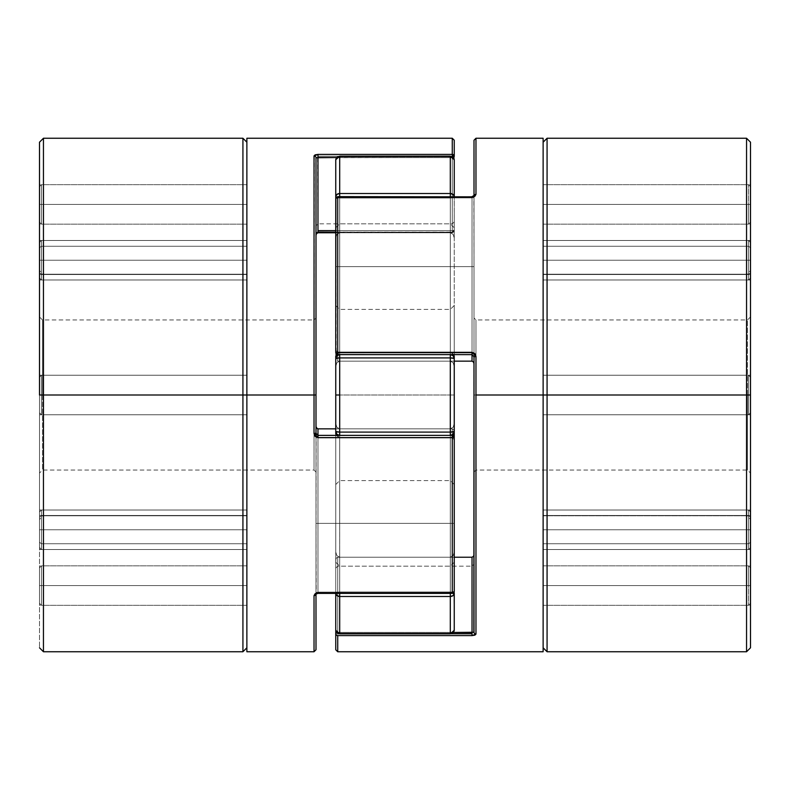 <?xml version="1.0" encoding="UTF-8"?>
<svg xmlns="http://www.w3.org/2000/svg" width="790" height="790" viewBox="0 0 790 790"><rect width="100%" height="100%" fill="white"/><g stroke="black" fill="none" stroke-linecap="round" stroke-linejoin="round"><path stroke-width="0.59" stroke-dasharray="3.95 2.96" d="M454.25 433.73L454.25 305.463L454.25 395L454.25 305.463L454.25 395L450.3 395L450.3 309.413L450.3 395L450.3 309.413L450.3 395L454.25 395L454.25 431.518A3.95 0.573 0 0 1 450.3 432.091L450.3 395L454.25 395L454.25 356.27M454.171 159.619L454.25 238.017L454.25 160.103L453.095 157.516L450.3 156.153L450.3 157.595L450.3 156.153L339.7 156.44L450.3 156.44L450.3 193.52L339.7 193.52L339.7 156.44L336.905 157.516L335.75 160.103A3.95 2.518 180 0 1 339.7 157.595L339.7 156.153L339.7 157.595L450.3 157.595A3.95 2.518 180 0 1 454.25 160.103L454.25 196.621A3.95 1.383 180 0 1 450.3 198.004L339.7 198.004L339.7 266.625L450.3 266.625L339.7 266.625L339.7 361.139L450.3 361.139L339.7 361.139L339.7 352.212L339.7 354.591L450.3 354.591L450.3 361.139L450.3 352.212L450.3 354.591L339.7 354.591L339.7 352.212L339.7 361.139L450.3 361.139L450.3 266.625L450.3 361.139L339.7 361.139L339.7 266.625L450.3 266.625L450.3 198.004L450.3 266.625L339.7 266.625L339.7 198.004L450.3 198.004L450.3 196.621L454.25 196.621L454.25 366.392L454.25 196.621L454.25 216.391L454.25 196.621L450.3 196.621L450.3 198.004L339.7 198.004L339.7 196.621L450.3 196.621L450.3 198.004L453.095 197.599L454.25 196.621L453.095 197.599L450.3 198.004L450.3 196.621L454.25 196.621L454.25 160.103A3.95 2.518 180 0 0 450.3 157.595L450.3 232.764L450.3 223.837L450.3 232.764L453.124 234.334L454.25 237.988L453.124 234.334L450.3 232.764L453.124 234.334L454.25 237.988L453.124 234.334L450.3 232.764L450.3 157.595L453.095 158.326L454.171 159.619L453.095 158.326L450.3 157.595L450.3 156.153L450.3 157.595L339.7 157.595L450.3 157.595L450.3 232.764L339.7 232.764L339.7 157.595L339.7 232.764L450.3 232.764L339.7 232.764L339.7 223.837L339.7 232.764L450.3 232.764L450.3 157.595L339.7 157.595A3.95 2.518 180 0 0 335.75 160.103L335.75 395L335.75 305.463L335.75 395L335.75 305.463L335.75 395L339.7 395L339.7 309.413L339.7 395L339.7 309.413L339.7 395L335.75 395L335.75 629.897A3.95 2.518 -0 0 0 339.7 632.405L450.3 632.405L450.3 557.236L339.7 557.236L339.7 632.405L339.7 557.236L450.3 557.236L450.3 566.163L450.3 557.236L339.7 557.236L339.7 566.163L339.7 557.236L450.3 557.236L450.3 632.405L339.7 632.405L450.3 632.405L450.3 633.847L450.3 632.405L453.095 631.674L454.171 630.381L453.095 631.674L450.3 632.405L450.3 557.236L453.124 555.666L454.25 552.013L453.124 555.666L450.3 557.236L450.3 566.163L450.3 557.236L453.124 555.666L454.25 552.013L453.124 555.666L450.3 557.236L450.3 632.405L339.7 632.405L339.7 633.847L339.7 632.405A3.95 2.518 0 0 1 335.75 629.897L336.905 632.484L339.7 633.56L339.7 593.379L454.25 593.379L453.095 595.571L450.3 596.48L450.3 593.379L450.3 596.48L339.7 596.48L450.3 596.48L450.3 633.56L339.7 633.56L450.3 633.847L450.3 632.405A3.95 2.518 0 0 0 454.25 629.897L454.25 423.608L454.25 439.566L454.25 437.344L452.275 437.67L454.25 437.344L454.25 593.379L454.25 431.429L454.25 591.404A1.975 1.521 -0 0 1 452.275 592.925L317.975 592.925L315.141 593.734L314.025 595.581L314.025 651.75L314.025 595.581L317.975 592.925L452.275 592.925L452.275 437.67L317.975 437.344L452.275 437.344L452.275 592.925L453.667 592.48L454.25 591.404L452.275 592.095L317.975 592.095L317.975 428.861L452.275 428.861L452.275 523.375L317.975 523.375L452.275 523.375L452.275 592.095L452.275 428.861L317.975 428.861L317.975 437.788L317.975 435.399L452.275 435.399L452.275 437.788L452.275 428.861L335.75 428.861L452.275 428.861L452.275 437.788L452.275 435.399L317.975 435.399L317.975 437.788L317.975 435.369L452.275 435.399L452.275 437.788L452.275 428.861L453.796 429.8L454.25 439.763L454.141 430.59L452.275 428.861L452.275 523.375L317.975 523.375L454.25 523.375L454.25 431.429L454.25 523.375L452.275 523.375L452.275 592.095A1.975 0.691 0 0 0 454.25 591.404L454.25 437.344A1.975 1.945 180 0 0 452.275 435.399L452.275 437.344L317.975 437.344L317.975 435.369L317.975 437.67L452.275 437.67L454.25 437.344L452.275 437.344L452.275 435.369L454.102 436.594L454.25 439.763L454.25 437.344L452.275 435.399A1.975 1.945 180 0 1 454.25 437.344M339.335 354.601A3.95 3.891 0 0 1 339.7 354.591L339.7 198.004L450.3 198.004L450.3 266.625L453.974 266.625L450.3 266.625L450.3 361.139L453.124 362.709L454.25 366.363L453.124 362.709L450.3 361.139L450.3 354.631A3.95 3.891 0 0 1 450.893 354.631L339.7 354.591A3.95 3.891 -0 0 0 335.75 358.482A3.95 0.573 180 0 1 339.7 357.91L339.7 480.587L339.7 395L450.3 395L339.7 395L450.3 395L450.3 480.587L450.3 395L450.3 432.091L339.7 432.091L339.7 357.91L450.3 357.91L450.3 395L339.7 395L450.3 395L339.7 395L339.7 309.413L339.7 432.091L450.3 432.091L450.3 437.788L450.3 428.861L339.7 428.861L339.7 437.788L339.7 435.409L450.3 435.409L339.7 435.409L339.7 437.788L339.7 428.861L450.3 428.861L450.3 523.375L339.7 523.375L339.7 428.861L339.7 523.375L450.3 523.375L450.3 591.996L339.7 591.996L339.7 523.375L339.7 591.996L450.3 591.996L450.3 523.375L339.7 523.375L450.3 523.375L450.3 428.861L339.7 428.861L450.3 428.861L450.3 437.788L450.3 435.369L450.893 435.369M450.3 395L450.3 357.91A3.95 0.573 180 0 1 454.25 358.482L454.25 484.537L454.25 305.463L454.25 395L450.3 395L454.25 395L454.25 484.537L454.25 395L454.25 484.537L454.25 395L450.3 395L450.3 480.587L450.3 395M454.25 230.364L454.25 227.787L454.25 230.364M454.25 360.26L454.25 356.873L454.25 360.26M454.25 433.127L454.25 429.74L454.25 433.127M454.25 451.989L454.25 591.404L452.275 593.379L452.275 592.095L452.275 593.379L452.275 592.095L317.975 592.095L452.275 592.095L452.275 523.375L454.25 523.375M335.829 630.381L335.75 593.379A3.95 1.383 0 0 1 339.7 591.996L336.905 592.401L335.75 593.379L335.75 433.73M335.75 356.27L335.75 196.621L336.204 360.201L337.725 361.139L472.025 361.139L472.025 352.212L472.025 354.601L337.725 354.601L337.725 352.212L337.725 361.139L337.725 197.905L472.025 197.905L472.025 266.625L337.725 266.625L472.025 266.625L472.025 361.139L337.725 361.139L337.725 352.212L337.725 354.601L472.025 354.601L472.025 352.212L472.025 354.631L472.025 352.212L472.025 354.601L473.21 355.036L474 356.784L474 354.374M335.75 395L335.75 484.537L335.75 305.463L335.75 484.537L335.75 395L335.75 484.537L335.75 395L339.7 395L335.75 395M453.954 592.846L454.25 629.897A3.95 3.674 0 0 1 450.3 633.56L453.095 632.484L454.25 629.897L454.25 551.983L454.25 629.897A3.95 2.518 0 0 1 450.3 632.405L450.3 596.48A3.95 3.101 180 0 0 454.25 593.379A3.95 1.383 -0 0 0 450.3 591.996L450.3 593.379L450.3 591.996L453.954 592.846L450.3 591.996L450.3 593.379L450.3 428.861L450.3 437.788L339.7 437.788L335.75 433.838L335.75 431.518A3.95 3.891 180 0 0 339.7 435.409L450.3 435.409L450.3 437.788L450.3 428.861L453.124 427.291L454.25 423.638L453.124 427.291L450.3 428.861L450.3 523.375L453.974 523.375L450.3 523.375L450.3 591.996L339.7 591.996L339.7 435.369A3.95 3.891 180 0 1 339.108 435.369L339.7 435.409L339.7 437.788L339.7 428.861L338.713 428.694L339.7 428.861L339.7 523.375L338.713 523.375L339.7 523.375L339.7 593.379L339.7 591.996L450.3 591.996A3.95 1.383 0 0 1 453.756 592.707M335.75 423.638L336.876 427.291L338.713 428.694L336.876 427.291L335.75 423.638L336.876 427.291L339.7 428.861L336.876 427.291L335.75 423.638M450.665 435.399A3.95 3.891 180 0 1 450.3 435.409L339.7 435.409L339.7 432.091L339.7 435.409L336.905 434.273L335.75 431.518L339.7 432.091A3.95 0.573 0 0 1 335.75 431.518L335.75 356.162L339.7 352.212L339.7 354.591L339.108 354.631M336.026 523.375L339.7 523.375L336.026 523.375M336.046 197.154L335.829 196.019L336.905 194.429L339.7 193.52L339.7 196.621L339.7 193.52A3.95 3.101 0 0 0 335.75 196.621L335.75 160.103A3.95 3.674 180 0 1 339.7 156.44L339.7 193.52L450.3 193.52L453.095 194.429L454.25 196.621A3.95 3.101 0 0 0 450.3 193.52L450.3 196.621L339.7 196.621L339.7 198.004L336.046 197.154L339.7 198.004L339.7 196.621L339.7 266.625L338.713 266.625L339.7 266.625L339.7 361.139L336.876 362.709L335.75 366.363L336.876 362.709L339.7 361.139L336.876 362.709L335.75 366.363L336.876 362.709L339.7 361.139L339.7 352.212L336.343 354.068M338.713 266.625L336.026 266.625L338.713 266.625M335.75 196.621A3.95 1.383 180 0 0 339.7 198.004A3.95 1.383 180 0 1 336.244 197.293M338.189 632.217L339.7 632.405L339.7 557.236L339.7 633.847L339.7 632.405L338.189 632.217M336.046 630.855L336.905 631.674L336.046 630.855M335.75 552.013L336.876 555.666L339.7 557.236L336.876 555.666L335.75 552.013L336.876 555.666L339.7 557.236L339.7 566.163L339.7 557.236L336.876 555.666L335.75 552.013M336.046 159.145L336.905 158.326L336.046 159.145M338.189 157.783L339.7 157.595L338.189 157.783M339.7 157.595L339.7 232.764L336.876 234.334L335.75 237.988L336.876 234.334L339.7 232.764L339.7 223.837L339.7 232.764L336.876 234.334L335.75 237.988L336.876 234.334L339.7 232.764L339.7 157.595M454.25 593.379L339.7 593.379L339.7 596.48L336.905 595.571L335.75 593.379A3.95 3.101 180 0 0 339.7 596.48L339.7 633.56A3.95 3.674 0 0 1 335.75 629.897L339.7 633.847L450.3 633.847C453.697 632.237 455.02 630.914 454.25 629.897L454.171 630.381M454.25 238.017L454.25 227.787L454.25 238.017M339.7 593.379L339.7 591.996L339.7 593.379M453.944 354.631L450.3 352.212L339.7 352.212L450.3 352.212L454.25 356.162L454.25 358.482A3.95 3.891 -0 0 0 450.3 354.591L450.3 361.139L453.124 362.709L454.25 366.363L453.124 362.709L450.3 361.139L450.3 266.625L453.974 266.625L450.3 266.625L450.3 198.004A3.95 1.383 180 0 0 454.25 196.621L450.3 196.621L450.3 156.44A3.95 3.674 180 0 1 454.25 160.103L450.3 156.153L339.7 156.153L335.829 159.619M338.93 592.026L339.7 591.996A3.95 1.383 0 0 0 335.75 593.379L338.93 592.026M450.3 523.375L453.974 523.375L450.3 523.375M450.3 428.861L453.124 427.291L454.25 423.638L453.124 427.291L450.3 428.861M453.657 435.932L450.3 437.788L450.3 435.409A3.95 3.891 180 0 0 454.25 431.518L454.25 433.838L450.3 437.788L339.7 437.788L336.056 435.369M453.954 431.735L453.095 434.273L450.3 435.409L450.3 432.091L453.954 431.735M339.7 354.591L339.7 357.91L335.75 358.482L336.905 355.727L339.7 354.591L450.3 354.591L453.095 355.727L454.25 358.482L450.3 357.91L450.3 354.591L450.3 357.91L339.7 357.91L339.7 354.591M339.7 395L339.7 480.587L339.7 395M452.275 156.252L454.25 156.252L452.275 156.252L452.275 154.406L452.275 156.252L317.975 156.252L452.275 156.252L452.275 157.516L453.667 157.151L452.275 157.516L452.275 156.252L452.275 157.516L317.975 157.516L317.975 154.406L452.275 154.406L452.275 138.25L452.275 154.406L317.975 154.406L315.141 154.86L314.025 155.906L314.025 395L246.875 395L246.875 651.75L246.875 274.525L246.875 395L314.025 395L39.5 395L246.875 395L39.5 395L39.5 274.525L39.5 395L42.512 395L42.512 319.95L42.512 395L39.5 395L39.5 274.525L39.5 515.475L39.5 316.938L39.5 395L314.025 395L314.025 319.95L314.025 395L314.025 319.95L314.025 395L316 395L316 317.975L316 395L316 317.975L316 395L314.025 395L314.025 319.95L314.025 395L42.512 395L42.512 319.95L42.512 395L314.025 395L314.025 433.513L315.141 436.406L317.975 437.67L314.025 433.513L316 433.216L316 435.626L316 426.254L316 649.775L316 435.626M317.975 232.171L317.975 223.837L317.975 232.072L452.275 232.072L452.275 223.837L452.275 232.764L452.275 157.516L336.718 157.516L452.275 157.516A1.975 1.254 180 0 0 454.25 156.252L454.25 140.225L454.25 156.252L453.667 157.151M246.875 395L246.875 138.25L246.875 395L39.5 395L39.5 515.475L39.5 395L246.875 395L246.875 515.475L246.875 274.525L246.875 414.75L246.875 395L39.5 395L246.875 395L246.875 414.75L246.875 395L39.5 395L39.5 414.75L39.5 395L246.875 395L242.925 395L242.925 138.25L242.925 395L39.5 395L39.5 414.75L39.5 142.2L39.5 395L43.45 395L43.45 515.475L43.45 395L39.5 395L39.5 647.8L39.5 270.575L39.5 395L246.875 395L246.875 142.2L246.875 515.475L246.875 395L43.45 395L43.45 515.475L43.45 138.25L43.45 395L242.925 395L242.925 651.75L242.925 395L246.875 395L43.45 395L246.875 395L246.875 142.2L246.875 647.8L246.875 274.525L246.875 647.8L246.875 395L39.5 395L39.5 270.575L39.5 395L43.45 395L43.45 274.525L43.45 395L39.5 395L246.875 395L246.875 375.25L246.875 395L39.5 395L39.5 375.25L39.5 395L246.875 395L246.875 375.25L246.875 414.75L41.475 414.75L39.5 412.775L39.5 377.225L41.475 375.25L41.475 414.75L41.475 375.25L246.875 375.25L246.875 414.75L246.875 375.25L41.475 375.25L41.475 414.75L246.875 414.75L246.875 375.25L41.475 375.25L39.5 377.225L39.5 412.775L39.5 375.25L39.5 412.775L41.475 414.75L41.475 375.25L39.5 377.225L39.5 412.775L41.475 414.75L41.475 375.25L41.475 414.75L246.875 414.75L246.875 375.25L246.875 414.75L41.475 414.75L41.475 375.25L246.875 375.25L246.875 395M454.25 172.99L454.25 156.252A1.975 1.847 -0 0 0 452.275 154.406L453.667 154.949L454.25 156.252L454.25 230.196L454.25 210.229L454.25 230.196L453.796 231.826L452.275 232.764L335.75 232.764L452.275 232.764L452.275 157.516L316 157.743L316 433.216L317.975 435.399L317.975 437.788L317.975 428.861L317.975 592.095L316.79 592.48L316 594.04L316.119 433.967M317.975 592.095L452.275 592.095L452.275 593.379L317.975 593.379L317.975 592.095L316 594.04L317.975 592.095L317.975 593.379L317.975 523.375L317.067 523.375L317.975 523.375L317.975 428.861L317.067 428.565L317.975 428.861L317.975 593.379L316 594.04A1.975 1.541 0 0 1 314.025 595.581M314.025 155.906A1.975 1.837 0 0 1 316 157.743L316 433.216L314.025 433.513L314.025 395L316 395L316 472.025L316 317.975L316 395L314.025 395L314.025 470.05L314.282 155.363M42.512 395L42.512 470.05L42.512 395M453.164 157.378A1.975 1.254 180 0 1 452.275 157.516L452.275 230.611L335.75 230.611L452.275 230.611L452.275 232.171L452.275 223.837L452.275 232.764L454.141 231.036L454.25 221.862L454.25 230.196A1.975 1.876 0 0 1 452.275 232.072L453.667 231.529L454.25 230.196L452.275 230.611L454.25 230.196L454.25 196.621M315.121 154.86L317.975 154.406L317.975 232.764L317.541 157.516M317.067 428.565L316 426.254L316.444 427.904M454.141 523.375L452.275 523.375L452.275 428.861L452.275 437.788L317.975 437.788L317.975 435.399L317.975 437.788L316 435.813L316 426.254L316 523.375L317.975 523.375L316 523.375L317.067 523.375L316 523.375L316.188 593.221M317.975 157.516L317.353 157.526M452.275 156.687L452.275 232.171L317.975 232.072L317.975 223.837L317.975 232.764M316 233.958A1.975 1.876 0 0 1 317.975 232.072A1.975 1.876 180 0 0 316 233.958M316 594.04L315.99 594.1A1.975 1.541 0 0 0 316 594.04L316.119 593.369M452.275 428.861L453.796 429.8L454.25 431.429L453.796 429.8L452.275 428.861M452.275 592.095L454.102 591.67M317.027 437.551L452.275 437.788L452.275 435.399L317.975 435.369L316.79 434.964L316 433.216L317.975 435.369M314.025 395L314.025 470.05L314.025 395M316 395L316 472.025L316 395M337.725 197.905L337.725 197.905A1.975 0.691 180 0 0 335.75 198.596L337.725 196.621L337.725 197.905L337.725 196.621L472.025 196.621L472.025 361.139L472.025 266.625L337.725 266.625L337.725 197.905L472.025 197.905L472.025 196.621L474.01 195.9L474 363.746L474 195.96L472.025 197.905L472.025 196.621L472.025 197.905L337.725 197.905L337.725 196.621L337.725 352.33L472.025 352.33L475.975 356.488L475.975 395L475.975 319.95L475.975 395L543.125 395L543.125 138.25L543.125 395L543.125 274.525L543.125 395L475.975 395L750.5 395L543.125 395L750.5 395L750.5 274.525L750.5 395L747.488 395L747.488 470.05L747.488 395L750.5 395L750.5 473.062L750.5 274.525L750.5 515.475L750.5 316.938L750.5 395L475.975 395L475.975 319.95L475.975 395L475.975 319.95L475.975 395L474 395L474 317.975L474 395L474 317.975L474 395L475.975 395L475.975 634.094L475.975 395L475.975 470.05L475.975 395L747.488 395L747.488 470.05L747.488 395L475.975 395L475.975 356.488L474.859 353.594L473.585 352.666L337.725 352.33L337.725 197.075L473.575 196.858L474.859 196.266L475.975 194.419L475.975 138.25L475.975 194.419L472.025 197.075L337.725 196.621L337.725 266.625L472.025 266.625L472.025 197.905L337.725 197.905L337.725 361.139L454.25 361.139L337.725 361.139L336.817 360.852L337.725 361.139L337.725 354.601A1.975 1.945 0 0 1 335.75 352.656L335.75 350.434M336.826 632.622L337.725 632.484L337.725 557.236L454.25 557.236L337.725 557.236L337.725 633.748L337.725 632.484L336.826 632.622A1.975 1.254 -0 0 1 337.725 632.484L453.282 632.484L337.725 632.484L337.725 557.236L472.025 557.236L337.725 557.236L337.725 632.484L472.025 632.484L472.025 557.236L473.556 556.279L474 554.629L474 632.257L473.882 356.033M451.179 633.748L338.821 633.748L451.179 633.748M335.75 617.01L335.75 633.748A1.975 1.847 180 0 0 337.725 635.595L337.725 651.75L337.725 635.595L472.025 635.595L475.718 634.637M543.125 395L543.125 651.75L543.125 395L750.5 395L750.5 316.938L750.5 515.475L750.5 395L543.125 395L543.125 515.475L543.125 274.525L543.125 395L543.125 375.25L543.125 395L750.5 395L543.125 395L543.125 375.25L543.125 395L750.5 395L750.5 375.25L750.5 395L543.125 395L547.075 395L547.075 651.75L547.075 395L750.5 395L750.5 375.25L750.5 647.8L750.5 395L746.55 395L746.55 274.525L746.55 395L750.5 395L750.5 142.2L750.5 519.425L750.5 270.575L750.5 395L543.125 395L543.125 647.8L543.125 274.525L543.125 395L746.55 395L746.55 274.525L746.55 651.75L746.55 395L547.075 395L547.075 138.25L547.075 395L543.125 395L746.55 395L543.125 395L543.125 515.475L543.125 142.2L543.125 647.8L543.125 142.2L543.125 395L750.5 395L750.5 519.425L750.5 395L746.55 395L746.55 515.475L746.55 395L750.5 395L543.125 395L543.125 414.75L543.125 395L750.5 395L750.5 414.75L750.5 395L543.125 395L543.125 414.75L543.125 375.25L543.125 414.75L748.525 414.75L750.5 412.775L750.5 377.225L748.525 375.25L748.525 414.75L748.525 375.25L543.125 375.25L748.525 375.25L748.525 414.75L543.125 414.75L543.125 375.25L543.125 414.75L543.125 375.25L748.525 375.25L750.5 377.225L750.5 414.75L750.5 377.225L750.5 412.775L748.525 414.75L748.525 375.25L750.5 377.225L750.5 412.775L748.525 414.75L748.525 375.25L748.525 414.75L543.125 414.75L748.525 414.75L748.525 375.25L543.125 375.25L543.125 395M473.556 362.097L473.97 363.321L473.556 362.097L472.025 361.139L472.025 266.625L474 266.625L472.025 266.625L472.025 197.905L474.01 195.9A1.975 1.541 180 0 0 474 195.96L474 363.746L474 266.625L472.025 266.625L474 266.625L473.882 196.631M474 357.88L474 354.74L474 357.88M474 561.789L474 564.188L474 561.789M475.975 634.094A1.975 1.837 180 0 1 474 632.257L474 554.629L474 564.188L474 554.629L473.556 556.279L472.025 557.236L472.025 632.484L474 632.257L474 317.975L474 395L474 356.784L472.025 354.601L337.725 354.631L337.725 352.212L337.725 361.139L337.725 266.625L335.859 266.625L337.725 266.625L337.725 361.139L336.817 360.852L335.75 358.571L335.898 198.33M747.488 395L747.488 319.95L747.488 395M337.725 633.748L337.725 632.484A1.975 1.254 0 0 0 335.75 633.748L335.75 593.379M335.75 598.929L335.75 579.771L335.75 598.929M336.965 197.964L336.333 198.112L336.965 197.964M472.025 197.905L473.21 197.52L474 195.96L473.812 196.779M335.898 198.014L335.75 198.596A1.975 1.521 180 0 1 337.725 197.075L335.898 198.014M474 195.96A1.975 1.541 180 0 1 475.975 194.419M337.725 352.33L335.75 352.656A1.975 1.945 -0 0 0 337.725 354.601L336.333 354.038L335.75 352.656L337.725 352.33L337.725 354.631L337.725 352.33M337.725 557.236L336.204 558.175L335.75 559.804L336.204 558.175L337.725 557.236L337.725 566.163L337.725 557.236L336.817 557.523L335.75 559.804L335.75 568.138L335.859 558.965L337.725 557.236M474.879 635.14L472.025 635.595L472.025 632.484L337.725 632.484L337.725 633.313M472.973 352.449L337.725 352.212L472.025 352.212L474 354.187L474 356.784L472.025 354.631L472.025 352.212L472.025 361.139L472.934 361.435M475.975 356.488L474 356.784L475.975 356.488M475.975 395L474 395L475.975 395L475.975 470.05L475.975 395L475.975 470.05L475.975 395L474 395L474 472.025L474 395M473.556 556.279L472.934 556.94M472.025 632.484L472.025 635.595L337.725 635.595L335.898 634.449L336.333 632.849M246.875 260.236L246.875 279.986L246.875 260.236L39.5 260.236L246.875 260.236L246.875 279.986L246.875 260.236L39.5 260.236L39.5 279.986L39.5 260.236L246.875 260.236L246.875 279.986L246.875 240.486L246.875 279.986L246.875 240.486L246.875 260.236L39.5 260.236L39.5 279.986L39.5 240.486L39.5 279.986L39.5 240.486L39.5 279.986L39.5 260.236L246.875 260.236L246.875 240.486L246.875 260.236L39.5 260.236L39.5 240.486L39.5 260.236L246.875 260.236L246.875 240.486L246.875 274.199L41.475 274.199L39.5 272.807L39.5 242.461L39.5 247.665L41.475 246.273L41.475 240.486L41.475 274.199L41.475 240.486L41.475 246.273L246.875 246.273L246.875 279.986L246.875 246.273L41.475 246.273L41.475 279.986L41.475 274.199L246.875 274.199L246.875 279.986L246.875 240.486L246.875 249.265L246.875 246.273L41.475 246.273L39.5 247.665L39.5 242.461L39.5 278.011L39.5 240.486L39.5 272.807L41.475 274.199L41.475 279.986L41.475 246.273L39.5 247.665L39.5 272.807L41.475 274.199L41.475 240.486L41.475 274.199L246.875 274.199L246.875 240.486L246.875 279.986L246.875 274.199L41.475 274.199L41.475 279.986L41.475 246.273L246.875 246.273L246.875 240.486L246.875 260.236M246.875 529.764L246.875 549.514L246.875 529.764L39.5 529.764L246.875 529.764L246.875 549.514L246.875 529.764L39.5 529.764L39.5 549.514L39.5 529.764L246.875 529.764L246.875 549.514L246.875 510.014L246.875 549.514L246.875 510.014L246.875 529.764L39.5 529.764L39.5 549.514L39.5 510.014L39.5 549.514L39.5 510.014L39.5 549.514L39.5 529.764L246.875 529.764L246.875 510.014L246.875 529.764L39.5 529.764L39.5 510.014L39.5 529.764L246.875 529.764L246.875 510.014L246.875 543.727L41.475 543.727L39.5 542.335L39.5 547.539L39.5 517.193L41.475 515.801L41.475 549.514L41.475 515.801L246.875 515.801L246.875 549.514L246.875 510.014L246.875 515.801L41.475 515.801L41.475 543.727L246.875 543.727L246.875 549.514L246.875 510.014L246.875 515.801L41.475 515.801L39.5 517.193L39.5 511.989L39.5 542.335L39.5 510.014L39.5 547.539L39.5 542.335L41.475 543.727L41.475 510.014L41.475 515.801L39.5 517.193L39.5 547.539L39.5 542.335L41.475 543.727L41.475 549.514L41.475 515.801L41.475 549.514L41.475 543.727L246.875 543.727L246.875 510.014L246.875 543.727L41.475 543.727L41.475 510.014L41.475 515.801L246.875 515.801L246.875 510.014L246.875 529.764M246.875 585.587L246.875 605.337L246.875 585.587L39.5 585.587L246.875 585.587L246.875 605.337L246.875 565.837L246.875 585.587L39.5 585.587L39.5 605.337L39.5 565.837L39.5 605.337L39.5 585.587L246.875 585.587L246.875 565.837L246.875 585.587L39.5 585.587L39.5 565.837L39.5 585.587L41.475 585.587L41.475 605.337L41.475 585.587L246.875 585.587L246.875 605.337L246.875 565.837L246.875 585.587L41.475 585.587L41.475 605.337L41.475 585.587L246.875 585.587L246.875 605.337L246.875 585.587M246.875 204.413L246.875 224.163L246.875 204.413L39.5 204.413L246.875 204.413L246.875 224.163L246.875 184.662L246.875 204.413L39.5 204.413L39.5 224.163L39.5 184.662L39.5 224.163L39.5 204.413L246.875 204.413L246.875 184.662L246.875 204.413L39.5 204.413L39.5 184.662L39.5 204.413L41.475 204.413L41.475 184.662L41.475 204.413L246.875 204.413L246.875 184.662L246.875 224.163L246.875 204.413L41.475 204.413L41.475 184.662L41.475 204.413L246.875 204.413L246.875 184.662L246.875 204.413M43.45 651.75L43.45 274.525L43.45 651.75M543.125 260.236L543.125 240.486L543.125 260.236L750.5 260.236L543.125 260.236L543.125 240.486L543.125 260.236L750.5 260.236L750.5 240.486L750.5 260.236L543.125 260.236L543.125 279.986L543.125 240.486L543.125 279.986L543.125 240.486L543.125 260.236L750.5 260.236L750.5 240.486L750.5 279.986L750.5 240.486L750.5 279.986L750.5 260.236L543.125 260.236L543.125 279.986L543.125 260.236L750.5 260.236L750.5 279.986L750.5 260.236L543.125 260.236L543.125 279.986L543.125 246.273L543.125 279.986L543.125 274.199L748.525 274.199L750.5 272.807L750.5 278.011L750.5 247.665L748.525 246.273L748.525 279.986L748.525 246.273L543.125 246.273L748.525 246.273L748.525 240.486L748.525 274.199L543.125 274.199L543.125 240.486L543.125 279.986L543.125 246.273L748.525 246.273L750.5 247.665L750.5 279.986L750.5 242.461L750.5 272.807L748.525 274.199L748.525 240.486L748.525 246.273L750.5 247.665L750.5 278.011L750.5 272.807L748.525 274.199L748.525 279.986L748.525 246.273L748.525 279.986L748.525 274.199L543.125 274.199L748.525 274.199L748.525 240.486L748.525 246.273L543.125 246.273L543.125 240.486L543.125 279.986L543.125 260.236M543.125 529.764L543.125 510.014L543.125 529.764L750.5 529.764L543.125 529.764L543.125 510.014L543.125 529.764L750.5 529.764L750.5 510.014L750.5 529.764L543.125 529.764L543.125 549.514L543.125 510.014L543.125 549.514L543.125 510.014L543.125 529.764L750.5 529.764L750.5 510.014L750.5 549.514L750.5 510.014L750.5 549.514L750.5 529.764L543.125 529.764L543.125 549.514L543.125 529.764L750.5 529.764L750.5 549.514L750.5 529.764L543.125 529.764L543.125 549.514L543.125 510.014L543.125 543.727L748.525 543.727L750.5 542.335L750.5 511.989L750.5 517.193L748.525 515.801L748.525 510.014L748.525 543.727L748.525 510.014L748.525 515.801L543.125 515.801L748.525 515.801L748.525 549.514L748.525 543.727L543.125 543.727L543.125 549.514L543.125 510.014L543.125 549.514L543.125 510.014L543.125 515.801L748.525 515.801L750.5 517.193L750.5 511.989L750.5 549.514L750.5 517.193L750.5 547.539L750.5 542.335L748.525 543.727L748.525 549.514L748.525 515.801L750.5 517.193L750.5 542.335L748.525 543.727L748.525 510.014L748.525 543.727L543.125 543.727L748.525 543.727L748.525 549.514L748.525 515.801L543.125 515.801L543.125 549.514L543.125 529.764M543.125 585.587L543.125 565.837L543.125 585.587L750.5 585.587L543.125 585.587L543.125 605.337L543.125 565.837L543.125 585.587L750.5 585.587L750.5 565.837L750.5 605.337L750.5 585.587L543.125 585.587L543.125 605.337L543.125 585.587L750.5 585.587L750.5 605.337L750.5 585.587L748.525 585.587L748.525 565.837L748.525 585.587L543.125 585.587L543.125 565.837L543.125 605.337L543.125 585.587L748.525 585.587L748.525 565.837L748.525 585.587L543.125 585.587L543.125 605.337L543.125 585.587M543.125 204.413L543.125 184.662L543.125 204.413L750.5 204.413L543.125 204.413L543.125 224.163L543.125 184.662L543.125 204.413L750.5 204.413L750.5 184.662L750.5 224.163L750.5 204.413L543.125 204.413L543.125 224.163L543.125 204.413L750.5 204.413L750.5 224.163L750.5 204.413L748.525 204.413L748.525 224.163L748.525 204.413L543.125 204.413L543.125 224.163L543.125 184.662L543.125 204.413L748.525 204.413L748.525 224.163L748.525 204.413L543.125 204.413L543.125 184.662L543.125 204.413M746.55 138.25L746.55 515.475L746.55 138.25M39.5 204.413L39.5 186.638L39.5 222.188L39.5 186.638L39.5 204.413L41.475 204.413L41.475 224.163L41.475 204.413L41.475 224.163L41.475 204.413L39.5 204.413L39.5 222.188L39.5 204.413M750.5 204.413L750.5 222.188L750.5 186.638L750.5 204.413L748.525 204.413L748.525 184.662L748.525 204.413L748.525 184.662L748.525 204.413L750.5 204.413L750.5 186.638L750.5 204.413M39.5 585.587L39.5 603.363L39.5 567.812L39.5 603.363L39.5 585.587L41.475 585.587L41.475 565.837L41.475 585.587L41.475 565.837L41.475 585.587L39.5 585.587L39.5 567.812L39.5 585.587M39.5 517.193L39.5 547.539L39.5 517.193L41.475 515.801L41.475 543.727L39.5 542.335L39.5 517.193M246.875 543.727L246.875 533.615L246.875 543.727M39.5 377.225L39.5 412.775L39.5 377.225L41.475 375.25L41.475 414.75L39.5 412.775L39.5 377.225M246.875 414.75L246.875 398.851L246.875 414.75L39.5 414.75L246.875 414.75M39.5 247.665L39.5 278.011L39.5 242.461L39.5 247.665L41.475 246.273L41.475 279.986L41.475 274.199L39.5 272.807L39.5 278.011L39.5 247.665M246.875 274.199L246.875 264.087L246.875 274.199M750.5 585.587L750.5 567.812L750.5 603.363L750.5 585.587L748.525 585.587L748.525 605.337L748.525 585.587L748.525 605.337L748.525 585.587L750.5 585.587L750.5 603.363L750.5 585.587M750.5 542.335L750.5 511.989L750.5 547.539L750.5 517.193L748.525 515.801L748.525 549.514L748.525 543.727L750.5 542.335M543.125 515.801L543.125 525.913L543.125 515.801M750.5 412.775L750.5 377.225L750.5 412.775L750.5 377.225L748.525 375.25L748.525 414.75L750.5 412.775M543.125 375.25L543.125 391.149L543.125 375.25L750.5 375.25L543.125 375.25M750.5 272.807L750.5 242.461L750.5 272.807L750.5 242.461L750.5 247.665L748.525 246.273L748.525 240.486L748.525 274.199L750.5 272.807M543.125 246.273L543.125 256.385L543.125 246.273M335.75 305.463L339.7 309.413L450.3 309.413L454.25 305.463M335.75 484.537L339.7 480.587L450.3 480.587L454.25 484.537M454.25 227.787L450.3 223.837L339.7 223.837L335.75 227.787M454.25 562.213L450.3 566.163L339.7 566.163L335.75 562.213M39.5 274.525L246.875 274.525L43.45 274.525L39.5 270.575M39.5 316.938L42.512 319.95L314.025 319.95L316 317.975M316 472.025L314.025 470.05L42.512 470.05L39.5 473.062M454.25 221.862L452.275 223.837L317.975 223.837L316 225.812M452.275 437.788L454.25 439.763L452.275 437.788M454.25 230.196L452.275 232.171L335.75 232.171M317.975 437.788L316 435.813M39.5 515.475L246.875 515.475L43.45 515.475L39.5 519.425M750.5 274.525L543.125 274.525L746.55 274.525L750.5 270.575M750.5 316.938L747.488 319.95L475.975 319.95L474 317.975M474 472.025L475.975 470.05L747.488 470.05L750.5 473.062M335.75 568.138L337.725 566.163L472.025 566.163L474 564.188M337.725 352.212L335.75 350.237L337.725 352.212M472.025 354.631L337.725 354.631L335.75 352.656M472.025 352.212L474 354.187M750.5 515.475L543.125 515.475L746.55 515.475L750.5 519.425M246.875 279.986L39.5 279.986L246.875 279.986L41.475 279.986L39.5 278.011L41.475 279.986L246.875 279.986M246.875 549.514L39.5 549.514L246.875 549.514L41.475 549.514L39.5 547.539L41.475 549.514L246.875 549.514M39.5 603.363L41.475 605.337L246.875 605.337L39.5 605.337M39.5 222.188L41.475 224.163L246.875 224.163L39.5 224.163M39.5 186.638L41.475 184.662L246.875 184.662L39.5 184.662M246.875 240.486L39.5 240.486L246.875 240.486L41.475 240.486L39.5 242.461L41.475 240.486L246.875 240.486M246.875 375.25L39.5 375.25L246.875 375.25M246.875 510.014L39.5 510.014L246.875 510.014L41.475 510.014L39.5 511.989L41.475 510.014L246.875 510.014M39.5 567.812L41.475 565.837L246.875 565.837L39.5 565.837M543.125 240.486L750.5 240.486L543.125 240.486L748.525 240.486L750.5 242.461L748.525 240.486L543.125 240.486M543.125 510.014L750.5 510.014L543.125 510.014L748.525 510.014L750.5 511.989L748.525 510.014L543.125 510.014M750.5 567.812L748.525 565.837L543.125 565.837L750.5 565.837M750.5 186.638L748.525 184.662L543.125 184.662L750.5 184.662M750.5 222.188L748.525 224.163L543.125 224.163L750.5 224.163M543.125 279.986L750.5 279.986L543.125 279.986L748.525 279.986L750.5 278.011L748.525 279.986L543.125 279.986M543.125 414.75L750.5 414.75L543.125 414.75M543.125 549.514L750.5 549.514L543.125 549.514L748.525 549.514L750.5 547.539L748.525 549.514L543.125 549.514M750.5 603.363L748.525 605.337L543.125 605.337L750.5 605.337"/><path stroke-width="1.19" d="M454.102 591.67L454.25 593.379A3.95 3.101 180 0 1 450.3 596.48L450.3 633.847L339.7 633.56L336.905 632.484L335.75 629.897A3.95 3.674 -0 0 0 339.7 633.56L339.7 596.48A3.95 3.101 180 0 1 335.75 593.379L335.75 629.897L335.75 593.379L336.905 595.571L339.7 596.48L339.7 593.379L339.7 596.48L450.3 596.48L339.7 596.48L339.7 633.56L450.3 633.56L450.3 593.379L450.3 596.48L453.095 595.571L454.25 593.379L450.3 593.379L454.25 593.379L454.25 629.897L454.25 593.379L453.095 592.401M454.25 356.27L454.25 431.518L450.3 432.091L450.3 435.369L450.3 432.091L339.7 432.091L339.7 395L335.75 395L335.75 431.518A3.95 0.573 -0 0 0 339.7 432.091L450.3 432.091L450.3 357.91L339.7 357.91L339.7 435.369L339.7 432.091L335.75 431.518L335.75 356.27M335.75 350.434L335.75 196.621A3.95 3.101 0 0 1 339.7 193.52L339.7 156.44L450.3 156.44L453.095 157.516L454.25 160.103A3.95 3.674 180 0 0 450.3 156.44L450.3 193.52A3.95 3.101 0 0 1 454.25 196.621L454.25 160.103L454.25 196.621L453.095 194.429L450.3 193.52L450.3 196.621L450.3 156.44L339.7 156.44L339.7 193.52L450.3 193.52L339.7 193.52L339.7 196.621L339.7 193.52L336.905 194.429L335.75 196.621L335.75 160.103L335.75 196.621L336.905 197.599M450.3 435.409L453.095 434.273L454.25 431.518L454.25 433.73M452.275 592.095A1.975 0.691 0 0 0 454.25 591.404L452.275 593.379L317.975 592.925L314.025 595.581A1.975 1.541 0 0 0 316 594.08A1.975 1.541 180 0 1 314.025 595.581L314.025 651.75L314.025 595.581L315.141 593.734L316.415 593.142L452.275 592.925A1.975 1.521 0 0 0 454.25 591.404L454.25 437.344L452.275 437.344L454.25 437.344L454.25 433.838L454.25 451.989M335.75 433.73L335.75 431.518L336.905 434.273L339.7 435.409M335.75 395L339.7 395L339.7 357.91A3.95 0.573 180 0 0 335.75 358.482L335.75 395M339.108 435.369A3.95 3.891 180 0 1 335.75 431.518L336.056 435.369M453.657 435.932L454.25 431.518A3.95 3.891 180 0 1 450.665 435.399M450.3 432.091A3.95 0.573 0 0 0 454.25 431.518L454.25 358.482A3.95 0.573 180 0 0 450.3 357.91L450.3 432.091M339.7 354.591L336.905 355.727L335.75 358.482L339.7 357.91L339.7 354.631L339.7 357.91L450.3 357.91L450.3 354.631L450.3 357.91L454.25 358.482L453.095 355.727L450.3 354.591M336.343 354.068L335.75 358.482A3.95 3.891 0 0 1 339.335 354.601M453.756 592.707A3.95 1.383 0 0 1 454.25 593.379M450.893 354.631A3.95 3.891 0 0 1 454.25 358.482L453.944 354.631M336.244 197.293A3.95 1.383 180 0 1 335.75 196.621M450.3 633.56A3.95 3.674 0 0 0 454.25 629.897L453.095 632.484L450.3 633.56M454.171 630.381L450.3 633.847L339.7 633.847L335.829 630.381M339.7 156.44A3.95 3.674 180 0 0 335.75 160.103L336.905 157.516L339.7 156.44M335.829 159.619L339.7 156.153L450.3 156.153L454.171 159.619M316 435.626L316 395L314.025 395L314.025 433.513L316 433.216L316 157.743L336.718 157.516L317.975 157.516L317.975 230.611L317.975 154.406L452.275 154.406L452.275 138.25L452.275 154.406A1.975 1.847 0 0 1 454.25 156.252L452.275 156.252L452.275 157.516M453.134 157.388L454.25 156.252L454.25 140.225L454.25 156.252A1.975 1.254 180 0 1 453.164 157.378M316.049 594.011L317.975 593.379L452.275 593.379L454.25 591.404L454.25 437.344L452.275 437.67L452.275 592.925L452.275 437.67L317.975 437.67L315.141 436.406L314.025 433.513L314.025 395L246.875 395L246.875 651.75L246.875 395L314.025 395L314.025 155.906L315.121 154.86M315.141 154.86L317.975 154.406L317.975 157.516M246.875 138.25L246.875 395L246.875 138.25L452.275 138.25L454.25 140.225M246.875 651.75L314.025 651.75L316 649.775L315.99 594.1M317.975 232.764L316.444 233.722L316 235.371L316.444 233.722L317.975 232.764L335.75 232.764L317.975 232.764L317.975 232.072L335.75 232.171M317.975 232.171L317.975 230.611L335.75 230.611L317.975 230.611L317.975 232.171L316 234.146M454.25 172.99L454.25 196.621M335.75 428.861L317.975 428.861L335.75 428.861M454.25 436.594L454.25 437.344L452.275 435.369L317.975 435.369L317.975 437.67L452.275 437.67L452.275 435.369L452.275 437.344L454.25 437.344L453.667 435.962L452.275 435.369L317.975 435.399L316 433.216L314.025 433.513L317.975 437.67L317.975 428.861L317.067 428.565L317.975 428.861L317.975 435.369L316 433.216L316 435.813M316.03 426.679L317.067 428.565L316.109 427.104M316.148 157.654L316 157.743A1.975 1.837 180 0 0 314.025 155.906A1.975 1.837 -0 0 1 316 157.743L316 395L314.025 395L314.025 155.906L317.975 154.406L452.275 154.406L452.275 156.252L454.25 156.252M452.275 156.687L452.275 154.406L454.102 155.551M316 649.775L316 616.447M316.444 427.904L317.975 428.861M335.75 593.379L335.75 649.775L335.75 633.748L336.333 635.051L337.725 635.595L472.025 635.595L472.025 633.748L451.179 633.748L472.025 633.748L472.025 635.595L337.725 635.595L337.725 651.75L337.725 635.595A1.975 1.847 180 0 1 335.75 633.748L335.75 617.01M338.821 633.748L337.725 633.748L338.821 633.748M335.898 198.33L335.75 352.656L336.333 354.038L337.725 354.601L472.025 354.631L472.025 352.656L337.725 352.656L337.725 354.631L337.725 352.33L472.025 352.33L474.859 353.594L475.975 356.488L475.975 395L543.125 395L543.125 138.25L543.125 395L475.975 395L475.975 634.094L474.879 635.14M543.125 138.25L475.975 138.25L474 140.225L474.01 195.9A1.975 1.541 0 0 1 475.975 194.419A1.975 1.541 180 0 0 474 195.92L472.025 196.621L475.975 194.419L475.975 138.25L475.975 194.419L474.859 196.266L473.585 196.858L337.725 196.621L335.898 198.014L337.725 197.075L337.725 352.33L337.725 196.621L472.025 197.075L337.725 197.075A1.975 1.521 180 0 0 335.75 198.596A1.975 0.691 180 0 1 337.725 197.905M474.859 635.14L472.025 635.595L475.975 634.094L475.975 356.488L472.025 352.33L335.75 352.656L472.025 352.33L472.025 361.139L454.25 361.139L472.025 361.139L473.556 362.097L474 363.746L473.556 362.097L472.025 361.139L472.025 354.631L474 356.784L474 632.257A1.975 1.837 0 0 0 475.975 634.094A1.975 1.837 180 0 1 474 632.257L453.282 632.484L472.025 632.484L472.025 633.748L472.025 557.236L472.025 632.484M543.125 651.75L543.125 395L547.075 395L543.125 395L543.125 651.75L337.725 651.75L335.75 649.775M454.25 557.236L472.025 557.236L454.25 557.236M474 140.225L474 173.553M335.75 352.656L337.725 354.631L472.025 354.631L474 356.784L475.975 356.488L474 356.784L473.852 632.346M473.556 362.097L472.025 361.139M336.866 632.612L335.75 633.748A1.975 1.254 -0 0 1 336.836 632.622M337.725 633.313L337.725 632.484M472.025 557.236L473.556 556.279L474 554.629L473.556 556.279L472.025 557.236L473.556 556.279M335.898 634.449L335.75 633.748M242.925 395L246.875 395L242.925 395L242.925 138.25L242.925 395L43.45 395L43.45 138.25L43.45 395L242.925 395L242.925 651.75L242.925 395M39.5 395L43.45 395L43.45 651.75L43.45 395L39.5 395L39.5 142.2L39.5 395M750.5 647.8L746.55 651.75L746.55 395L750.5 395L750.5 142.2L750.5 647.8L750.5 395L746.55 395L746.55 651.75L547.075 651.75L547.075 395L547.075 651.75L543.125 647.8M746.55 395L547.075 395L746.55 395L746.55 138.25L746.55 395M750.5 142.2L746.55 138.25L547.075 138.25L547.075 395L547.075 138.25L543.125 142.2M39.5 142.2L43.45 138.25L242.925 138.25L246.875 142.2M39.5 647.8L43.45 651.75L242.925 651.75L246.875 647.8"/></g></svg>
